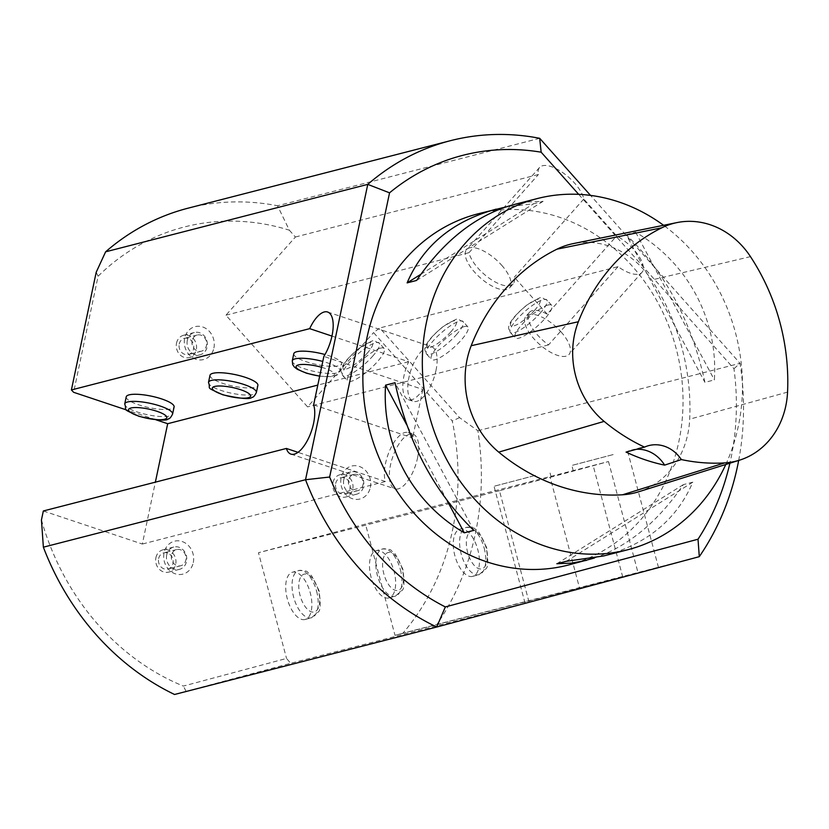 <?xml version="1.0" encoding="UTF-8"?>
<svg xmlns="http://www.w3.org/2000/svg" width="829" height="829" viewBox="0 0 829 829"><rect width="100%" height="100%" fill="white"/><g stroke="black" fill="none" stroke-linecap="round" stroke-linejoin="round"><path stroke-width="0.62" stroke-dasharray="4.14 3.11" d="M578.694 194.359L733.955 368.708A241.757 211.447 -104.4 0 1 729.893 463.193M568.124 565.088A181.313 158.588 75.6 0 0 678.858 441.567A181.313 158.588 75.6 0 0 477.763 213.892M699.293 556.673L402.935 633.201A241.757 211.447 75.6 0 0 452.271 420.987L373.558 332.584L379.734 327.983L459.556 417.629L477.887 430.748A259.021 226.545 -104.4 0 1 437.142 624.123M477.887 430.748L740.048 363.309L590.528 195.406M738.68 460.437A259.021 226.545 75.6 0 0 740.048 363.309L733.955 368.708M539.689 138.308L277.539 205.758L289.342 230.203A241.757 211.447 75.6 0 0 98.091 276.254L73.636 392.304M188.142 208.162A259.021 226.545 -104.4 0 1 277.539 205.758M370.356 487.421A16.984 14.86 75.6 0 0 359.154 466.395A16.984 14.86 75.6 0 0 341.144 477.659A16.984 14.86 75.6 0 0 352.346 498.685A16.984 14.86 75.6 0 0 370.356 487.421M213.903 347.993A16.984 14.86 75.6 0 0 202.69 326.978A16.984 14.86 75.6 0 0 184.68 338.232A16.984 14.86 75.6 0 0 195.893 359.258A16.984 14.86 75.6 0 0 213.903 347.993M193.292 562.539A16.984 14.86 75.6 0 0 182.09 541.513A16.984 14.86 75.6 0 0 164.08 552.777A16.984 14.86 75.6 0 0 175.282 573.803A16.984 14.86 75.6 0 0 193.292 562.539M41.45 519.907A241.757 211.447 75.6 0 0 183.364 686.07L286.533 658.433L290.71 663.293L174.546 694.484M43.336 510.975L142.329 544.042L155.365 482.157M155.811 419.743L126.682 410.013M289.342 230.203L295.404 237.011L225.934 315.207L307.569 406.873L373.558 332.584M402.935 633.201L394.998 635.325L365.465 524.063L258.472 552.725L286.533 658.433M295.404 237.011L538.446 174.484A28.777 12.02 41.6 0 1 539.565 167.468A28.777 12.02 41.6 0 1 563.482 173.137A28.777 12.02 41.6 0 1 583.782 199.022L616.652 235.933A28.777 12.02 41.6 0 1 641.957 272.358A28.777 12.02 41.6 0 1 618.019 266.669L379.734 327.983M394.998 635.325L647.325 570.559L531.928 601.357L290.71 663.293M331.963 336.087L408.676 361.713A28.777 12.145 -71.5 0 0 408.376 399.671A28.777 12.145 -71.5 0 0 422.842 389.475L323.849 356.408M422.842 389.475L412.624 437.919A28.777 12.145 -71.5 0 0 408.169 432.593A28.777 12.145 -71.5 0 0 390.324 449.038A28.777 12.145 -71.5 0 0 385.371 481.514L142.329 544.042M313.631 404.863L412.624 437.919M385.371 481.514L298.005 452.333M408.676 361.713L317.797 385.091M210.006 375.278A24.466 5.844 -168.1 0 0 222.462 383.278A24.466 5.844 -168.1 0 0 257.881 385.371M126.226 396.832A24.466 5.844 -168.1 0 0 138.681 404.832A24.466 5.844 -168.1 0 0 174.1 406.925M293.787 353.724A24.466 5.844 -168.1 0 0 306.243 361.724A24.466 5.844 -168.1 0 0 341.662 363.817A24.466 5.844 -168.1 0 0 329.206 355.817A24.466 5.844 -168.1 0 0 324.978 354.522M529.006 601.989L499.462 490.727L530.736 482.364L551.14 477.069L550.145 477.369L579.689 588.642M550.145 477.369L608.507 461.535L365.465 524.063M622.766 577.098L593.232 465.825M608.507 461.535L638.04 572.798M499.462 490.727L258.472 552.725M305.072 619.491A24.466 11.855 75 0 1 287.321 598.859A24.466 11.855 75 0 1 292.461 572.217A24.466 11.855 75 0 1 310.274 592.89A24.466 11.855 75 0 1 305.124 619.47A24.466 11.855 75 0 1 305.072 619.491M388.853 597.937A24.466 11.855 75 0 1 371.102 577.295A24.466 11.855 75 0 1 376.242 550.653A24.466 11.855 75 0 1 394.055 571.336A24.466 11.855 75 0 1 388.905 597.916A24.466 11.855 75 0 1 388.853 597.937M472.634 576.373A24.466 11.855 75 0 1 454.883 555.741A24.466 11.855 75 0 1 460.022 529.099A24.466 11.855 75 0 1 477.836 549.782A24.466 11.855 75 0 1 472.685 576.362A24.466 11.855 75 0 1 472.634 576.373M618.019 266.669L548.56 344.874A28.777 12.02 41.6 0 1 529.462 312.336A28.777 12.02 41.6 0 1 547.192 314.139L616.652 235.933M547.192 314.139L514.322 277.228A28.777 12.02 41.6 0 1 513.141 283.891A28.777 12.02 41.6 0 1 489.452 278.389A28.777 12.02 41.6 0 1 468.986 252.679L225.934 315.207M583.782 199.022L514.322 277.228M468.986 252.679L538.446 174.484M548.56 344.874L307.569 406.873M548.166 304.999A24.466 6.021 -41.7 0 0 525.472 320.833A24.466 6.021 -41.7 0 0 515.141 337.89A24.466 6.021 -41.7 0 0 544.891 318.668A24.466 6.021 -41.7 0 0 551.679 305.352A24.466 6.021 -41.7 0 0 548.166 304.999M464.385 326.564A24.466 6.021 -41.7 0 0 441.691 342.387A24.466 6.021 -41.7 0 0 431.36 359.444A24.466 6.021 -41.7 0 0 461.111 340.222A24.466 6.021 -41.7 0 0 467.898 326.906A24.466 6.021 -41.7 0 0 464.385 326.564M380.615 348.118A24.466 6.021 -41.7 0 0 357.91 363.941A24.466 6.021 -41.7 0 0 347.579 380.998A24.466 6.021 -41.7 0 0 377.34 361.776A24.466 6.021 -41.7 0 0 384.117 348.46A24.466 6.021 -41.7 0 0 380.615 348.118M435.961 370.553A28.777 12.145 -71.5 0 0 431.567 346.729A28.777 12.145 -71.5 0 0 413.63 363.361A28.777 12.145 -71.5 0 0 413.329 401.329A28.777 12.145 -71.5 0 0 435.961 370.553M417.515 458.064A28.777 12.145 -71.5 0 0 413.122 434.241A28.777 12.145 -71.5 0 0 395.267 450.696A28.777 12.145 -71.5 0 0 390.324 483.162A28.777 12.145 -71.5 0 0 394.884 488.841A28.777 12.145 -71.5 0 0 417.515 458.064M535.368 475.411L494.032 486.271L535.368 475.411M561.026 331.88A28.777 12.02 41.6 0 1 569.026 354.47A28.777 12.02 41.6 0 1 545.078 348.781A28.777 12.02 41.6 0 1 525.99 316.243A28.777 12.02 41.6 0 1 561.026 331.88M613.17 454.572L571.844 465.432L613.17 454.572M501.659 265.218A28.777 12.02 41.6 0 1 509.659 287.808A28.777 12.02 41.6 0 1 485.97 282.306A28.777 12.02 41.6 0 1 465.504 256.596A28.777 12.02 41.6 0 1 466.623 249.581A28.777 12.02 41.6 0 1 501.659 265.218M459.556 417.629L452.271 420.987M96.195 272.264L98.091 276.254M186.079 691.334L183.364 686.07M166.722 554.881A11.513 10.072 75.6 0 0 179.489 569.336A11.513 10.072 75.6 0 0 186.37 555.679A11.513 10.072 75.6 0 0 173.748 547.036A11.513 10.072 75.6 0 0 166.722 554.881M171.51 555.264A8.342 7.295 75.6 0 0 180.763 565.741A8.342 7.295 75.6 0 0 185.862 560.052A8.342 7.295 75.6 0 0 176.608 549.575A8.342 7.295 75.6 0 0 171.51 555.264M158.629 558.57A8.342 7.295 -104.4 0 1 163.727 552.881A8.342 7.295 -104.4 0 1 172.878 559.15A8.342 7.295 -104.4 0 1 167.893 569.057A8.342 7.295 -104.4 0 1 158.629 558.57M155.914 557.658A11.513 10.072 -104.4 0 1 162.94 549.824A11.513 10.072 -104.4 0 1 175.561 558.456A11.513 10.072 -104.4 0 1 168.681 572.114A11.513 10.072 -104.4 0 1 155.914 557.658M187.333 340.336A11.513 10.072 75.6 0 0 200.1 354.791A11.513 10.072 75.6 0 0 206.981 341.133A11.513 10.072 75.6 0 0 194.359 332.502A11.513 10.072 75.6 0 0 187.333 340.336M192.121 340.719A8.342 7.295 75.6 0 0 201.374 351.195A8.342 7.295 75.6 0 0 206.473 345.517A8.342 7.295 75.6 0 0 197.209 335.03A8.342 7.295 75.6 0 0 192.121 340.719M179.24 344.035A8.342 7.295 -104.4 0 1 184.339 338.346A8.342 7.295 -104.4 0 1 193.489 344.605A8.342 7.295 -104.4 0 1 188.494 354.511A8.342 7.295 -104.4 0 1 179.24 344.035M176.515 343.123A11.513 10.072 -104.4 0 1 183.551 335.279A11.513 10.072 -104.4 0 1 196.172 343.921A11.513 10.072 -104.4 0 1 189.281 357.579A11.513 10.072 -104.4 0 1 176.515 343.123M343.786 479.763A11.513 10.072 75.6 0 0 356.553 494.219A11.513 10.072 75.6 0 0 363.434 480.561A11.513 10.072 75.6 0 0 350.812 471.919A11.513 10.072 75.6 0 0 343.786 479.763M348.574 480.146A8.342 7.295 75.6 0 0 357.827 490.623A8.342 7.295 75.6 0 0 362.926 484.934A8.342 7.295 75.6 0 0 353.672 474.457A8.342 7.295 75.6 0 0 348.574 480.146M335.693 483.452A8.342 7.295 -104.4 0 1 340.792 477.773A8.342 7.295 -104.4 0 1 349.942 484.032A8.342 7.295 -104.4 0 1 344.957 493.939A8.342 7.295 -104.4 0 1 335.693 483.452M332.978 482.551A11.513 10.072 -104.4 0 1 340.004 474.706A11.513 10.072 -104.4 0 1 352.626 483.348A11.513 10.072 -104.4 0 1 345.745 497.006A11.513 10.072 -104.4 0 1 332.978 482.551M725.8 464.478A181.313 158.588 75.6 0 0 738.318 426.272A181.313 158.588 75.6 0 0 663.594 225.301M513.379 204.722L528.332 201.944L543.099 201.333L533.638 203.768L505.586 207.022M594.352 558.052C628.289 546.27 657.957 521.793 683.355 484.623L692.816 482.188C676.868 519.451 647.169 544.031 603.74 555.927M626.185 234.68L635.646 232.244C687.977 262.762 718.328 319.704 714.37 379.91L704.909 382.345C691.863 322.118 665.625 272.896 626.185 234.68L704.909 382.345M638.371 491.866A86.34 75.512 75.6 0 0 689.697 419.173A207.219 181.24 75.6 0 0 651.615 280.005A86.34 75.512 75.6 0 0 573.171 243.622M636.423 449.287A34.538 30.207 75.6 0 0 631.397 450.074A34.538 30.207 75.6 0 0 626.05 452.085M692.816 482.188L566.3 561.306M683.355 484.623L556.85 563.73M635.646 232.244L714.37 379.91M416.583 280.451L543.099 201.333M420.831 274.306L533.638 203.768M473.753 530.384L395.029 382.718M447.194 500.737L406.697 424.79M292.285 360.833A24.466 5.844 -168.1 0 0 315.02 371.599A24.466 5.844 -168.1 0 0 340.159 370.926A24.466 5.844 -168.1 0 0 327.714 362.926A24.466 5.844 -168.1 0 0 322.782 361.444M321.559 367.278A19.575 4.673 11.9 0 1 324.44 368.169A19.575 4.673 11.9 0 1 334.253 374.926A19.575 4.673 11.9 0 1 319.704 376.055M484.167 548.083A24.466 11.855 75 0 1 479.007 574.673A24.466 11.855 75 0 1 461.225 554.104A24.466 11.855 75 0 1 466.344 527.41A24.466 11.855 75 0 1 484.167 548.083M486.001 547.565A19.575 9.492 -105 0 0 467.867 534.736A19.575 9.492 -105 0 0 476.561 567.492A19.575 9.492 -105 0 0 486.001 547.565M400.386 569.637A24.466 11.855 75 0 1 395.226 596.227A24.466 11.855 75 0 1 377.444 575.668A24.466 11.855 75 0 1 382.563 548.964A24.466 11.855 75 0 1 400.386 569.637M402.22 569.119A19.575 9.492 -105 0 0 384.086 556.29A19.575 9.492 -105 0 0 392.78 589.046A19.575 9.492 -105 0 0 402.22 569.119M372.511 356.356A24.466 6.021 -41.7 0 0 379.299 343.051A24.466 6.021 -41.7 0 0 357.019 354.822A24.466 6.021 -41.7 0 0 342.76 375.589A24.466 6.021 -41.7 0 0 372.511 356.356M367.06 353.413A19.575 4.819 138.3 0 1 343.051 368.47A19.575 4.819 138.3 0 1 363.506 345.444A19.575 4.819 138.3 0 1 367.06 353.413M456.292 334.802A24.466 6.021 -41.7 0 0 463.079 321.497A24.466 6.021 -41.7 0 0 440.8 333.268A24.466 6.021 -41.7 0 0 426.541 354.024A24.466 6.021 -41.7 0 0 456.292 334.802M450.841 331.859A19.575 4.819 138.3 0 1 426.831 346.916A19.575 4.819 138.3 0 1 447.287 323.89A19.575 4.819 138.3 0 1 450.841 331.859M124.723 403.951A24.466 5.844 -168.1 0 0 147.458 414.707A24.466 5.844 -168.1 0 0 172.598 414.034M208.504 382.387A24.466 5.844 -168.1 0 0 231.239 393.153A24.466 5.844 -168.1 0 0 256.379 392.48M316.605 591.191A24.466 11.855 75 0 1 311.445 617.781A24.466 11.855 75 0 1 293.663 597.222A24.466 11.855 75 0 1 298.782 570.518A24.466 11.855 75 0 1 316.605 591.191M318.44 590.673A19.575 9.492 -105 0 0 300.305 577.844A19.575 9.492 -105 0 0 308.999 610.6A19.575 9.492 -105 0 0 318.44 590.673M540.073 313.248A24.466 6.021 -41.7 0 0 546.86 299.932A24.466 6.021 -41.7 0 0 524.581 311.714A24.466 6.021 -41.7 0 0 510.322 332.47A24.466 6.021 -41.7 0 0 540.073 313.248M534.622 310.305A19.575 4.819 138.3 0 1 510.612 325.362A19.575 4.819 138.3 0 1 531.068 302.336A19.575 4.819 138.3 0 1 534.622 310.305M750.473 256.638L651.615 280.005M787.55 392.117L689.697 419.173M408.376 399.671L413.329 401.329M327.621 312.015L431.567 346.729M290.938 454.116L394.884 488.841M408.169 432.593L413.122 434.241M551.14 477.069L549.668 471.504M525.047 603.108L494.032 486.271M529.462 312.336L525.99 316.243M641.957 272.358L569.026 354.47M658.485 567.492L627.47 450.665M573.316 470.996L571.844 465.432M539.565 167.468L466.623 249.581M513.141 283.891L509.659 287.808M176.608 549.575L163.727 552.881M180.763 565.741L167.893 569.057M173.748 547.036L162.94 549.824M179.489 569.336L168.681 572.114M319.673 376.2L332.056 376.656L337.113 375.081L340.159 370.926L341.662 363.817M472.685 576.362L479.007 574.673L485.742 568.932C488.063 567.824 488.354 560.653 486.592 547.42L479.141 532.581L475.069 529.026C474.851 527.949 471.939 527.41 466.344 527.41L460.022 529.099M388.905 597.916L395.226 596.227L401.961 590.486C404.283 589.378 404.573 582.207 402.811 568.974L395.36 554.135L391.288 550.58C391.07 549.513 388.159 548.974 382.563 548.964L376.242 550.653M384.117 348.46L379.299 343.051C371.154 341.299 380.366 335.921 359.123 348.294C343.838 360.957 342.242 366.491 341.434 369.195C340.574 370.107 341.009 372.231 342.76 375.589L347.579 380.998M197.209 335.03L184.339 338.346M201.374 351.195L188.494 354.511M194.359 332.502L183.551 335.279M200.1 354.791L189.281 357.579M467.898 326.906L463.079 321.497C454.934 319.745 464.147 314.367 442.904 326.74C427.619 339.403 426.023 344.937 425.215 347.631C424.355 348.553 424.79 350.677 426.541 354.024L431.36 359.444M353.672 474.457L340.792 477.773M357.827 490.623L344.957 493.939M350.812 471.919L340.004 474.706M356.553 494.219L345.745 497.006M305.124 619.47L311.445 617.781L318.181 612.04C320.502 610.932 320.792 603.761 319.03 590.528L311.58 575.689L307.507 572.134C307.29 571.067 304.378 570.528 298.782 570.518L292.461 572.217M551.679 305.352L546.86 299.932C538.715 298.191 547.928 292.813 526.684 305.186C511.4 317.849 509.804 323.383 508.996 326.077C508.136 326.999 508.571 329.123 510.322 332.47L515.141 337.89M648.827 445.587L631.397 450.074"/><path stroke-width="1.24" d="M729.893 463.193A241.757 211.447 -104.4 0 1 698.018 539.223L445.328 606.932A241.757 211.447 -104.4 0 1 329.652 477.027L389.547 192.825A241.757 211.447 -104.4 0 1 541.161 152.204L578.694 194.359M505.586 207.022L477.763 213.892A181.313 158.588 75.6 0 0 369.361 428.997A181.313 158.588 75.6 0 0 568.124 565.088L594.352 558.052M43.367 547.181L41.45 519.907L43.336 510.975L286.378 448.448A28.777 12.145 -71.5 0 0 290.938 454.116A28.777 12.145 -71.5 0 0 308.916 437.422A28.777 12.145 -71.5 0 0 313.631 404.863L323.849 356.408A28.777 12.145 -71.5 0 0 333.03 329.061A28.777 12.145 -71.5 0 0 327.621 312.015A28.777 12.145 -71.5 0 0 309.683 328.647L71.398 389.951L96.195 272.264L105.615 251.819L367.765 184.38L305.528 479.732L43.367 547.181A259.021 226.545 -104.4 0 0 174.546 694.484L436.696 627.035L699.293 556.673A259.021 226.545 75.6 0 0 738.68 460.437M105.615 251.819A259.021 226.545 -104.4 0 1 188.142 208.162L450.292 140.723A259.021 226.545 75.6 0 0 367.765 184.38L389.547 192.825M590.528 195.406L539.689 138.308A259.021 226.545 75.6 0 0 450.292 140.723M155.365 482.157L167.686 423.712L155.811 419.743M126.682 410.013L73.636 392.304L71.398 389.951M329.652 477.027L305.528 479.732A259.021 226.545 75.6 0 0 436.696 627.035L445.328 606.932M298.005 452.333L286.378 448.448M317.797 385.091L167.686 423.712M256.379 392.48L257.881 385.371A24.466 5.844 -168.1 0 0 245.425 377.371A24.466 5.844 -168.1 0 0 210.006 375.278L208.504 382.387C211.364 390.096 203.841 386.013 222.825 394.801C240.752 398.749 250.462 399.588 251.975 397.319C253.187 397.526 254.658 395.92 256.379 392.48A24.466 5.844 -168.1 0 0 243.933 384.48A24.466 5.844 -168.1 0 0 208.504 382.387M172.598 414.034L174.1 406.925A24.466 5.844 -168.1 0 0 161.645 398.925A24.466 5.844 -168.1 0 0 126.226 396.832L124.723 403.951C127.583 411.65 120.06 407.567 139.054 416.355C156.971 420.303 166.681 421.142 168.194 418.873C169.406 419.08 170.878 417.474 172.598 414.034A24.466 5.844 -168.1 0 0 160.152 406.034A24.466 5.844 -168.1 0 0 124.723 403.951M324.978 354.522A24.466 5.844 -168.1 0 0 293.787 353.724L292.285 360.833L292.699 364.615L294.388 367.05L297.331 369.309L306.606 373.247L319.673 376.2M309.683 328.647L331.963 336.087M699.293 556.673L698.018 539.223M539.689 138.308L541.161 152.204M663.594 225.301A181.313 158.588 75.6 0 0 537.223 198.587A181.313 158.588 75.6 0 0 428.821 413.702A181.313 158.588 75.6 0 0 627.574 549.793A181.313 158.588 75.6 0 0 725.8 464.478M496.208 209.146C452.769 221.042 423.07 245.612 407.122 282.886L416.583 280.451C444.22 240.182 476.478 214.939 513.379 204.722L537.223 198.587M627.574 549.793L603.74 555.927L566.3 561.306L556.85 563.73L571.606 563.119L586.559 560.342M464.292 532.819L473.753 530.384C434.313 492.167 408.075 442.945 395.029 382.718L385.568 385.153C381.609 445.36 411.961 502.312 464.292 532.819L447.194 500.737M664.63 465.131L681.365 459.567A201.727 176.432 75.6 0 0 724.67 462.903A80.848 70.714 75.6 0 0 739.489 460.188A80.848 70.714 75.6 0 0 787.55 392.117A201.727 176.432 75.6 0 0 750.473 256.638A80.848 70.714 75.6 0 0 677.034 222.576A80.848 70.714 75.6 0 0 661.822 227.788A201.727 176.432 75.6 0 0 578.362 321.745A80.848 70.714 75.6 0 0 604.134 421.391A201.727 176.432 75.6 0 0 644.516 447.111L626.05 452.085A202.659 177.251 -104.4 0 0 664.63 465.131A34.538 30.207 75.6 0 0 636.423 449.287M677.034 222.576L573.171 243.622A86.34 75.512 75.6 0 0 556.933 249.187A207.219 181.24 75.6 0 0 471.193 345.714A86.34 75.512 75.6 0 0 498.726 452.126A207.219 181.24 75.6 0 0 622.548 494.778A86.34 75.512 75.6 0 0 638.371 491.866L739.489 460.188M681.365 459.567A34.538 30.207 75.6 0 0 648.827 445.587A34.538 30.207 75.6 0 0 644.516 447.111M407.122 282.886L420.831 274.306M406.697 424.79L385.568 385.153M322.782 361.444A24.466 5.844 -168.1 0 0 292.285 360.833M319.704 376.055A19.575 4.673 11.9 0 1 296.098 366.491A19.575 4.673 11.9 0 1 321.559 367.278M156.878 411.277A19.575 4.673 11.9 0 1 157.665 419.692A19.575 4.673 11.9 0 1 128.516 409.951A19.575 4.673 11.9 0 1 156.878 411.277M240.659 389.723A19.575 4.673 11.9 0 1 241.446 398.138A19.575 4.673 11.9 0 1 212.297 388.397A19.575 4.673 11.9 0 1 240.659 389.723M661.822 227.788L556.933 249.187M578.362 321.745L471.193 345.714M604.134 421.391L498.726 452.126M724.67 462.903L622.548 494.778"/></g></svg>
